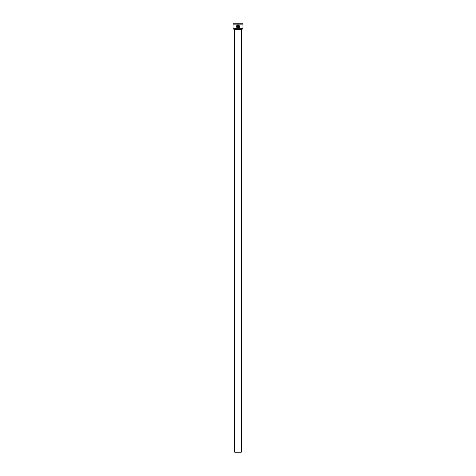 <?xml version="1.0" encoding="UTF-8"?>
<svg xmlns="http://www.w3.org/2000/svg" width="476" height="476" viewBox="0 0 476 476"><rect width="100%" height="100%" fill="white"/><g stroke="black" fill="none" stroke-linecap="round" stroke-linejoin="round"><path stroke-width="0.71" d="M236.822 26.674L237.072 25.68C236.566 26.769 236.899 27.447 238.071 27.721L237.726 27.673M238.071 27.721C239.535 27.162 239.696 26.347 238.547 25.282L238.547 27.084L238.226 27.084L238.226 24.877C240.118 26.025 240.065 27.078 238.071 28.036L238.416 27.995M238.571 27.953L239.16 27.602M239.357 27.376L239.654 26.513M237.595 25.282L237.292 25.454L237.595 25.282L237.595 26.614L236.965 26.614L237.435 27.084L237.911 26.614L237.435 27.084M242.944 28.744L242.611 29.072L233.389 29.072L233.056 28.744L242.944 28.744L242.944 24.127L233.056 24.127L233.389 23.8L242.611 23.8L242.944 24.127M241.296 452.2L234.704 452.2L234.704 29.405L241.296 29.405L241.296 452.2M234.376 29.072A0.327 0.327 0 0 1 234.704 29.405M241.624 29.072A0.327 0.327 0 0 0 241.296 29.405M237.631 27.977L238.071 28.036C236.59 27.685 236.179 26.823 236.846 25.454L237.072 25.68M237.292 25.454L237.072 25.228L237.911 24.877L237.911 26.614M233.056 28.744L233.056 24.127M237.911 24.877L237.072 25.228M236.846 25.454L236.507 26.71M236.643 27.132L236.887 27.501M236.887 27.507L237.572 27.953M238.547 25.282L239.273 26.852M239.154 27.102L238.601 27.602"/></g></svg>
